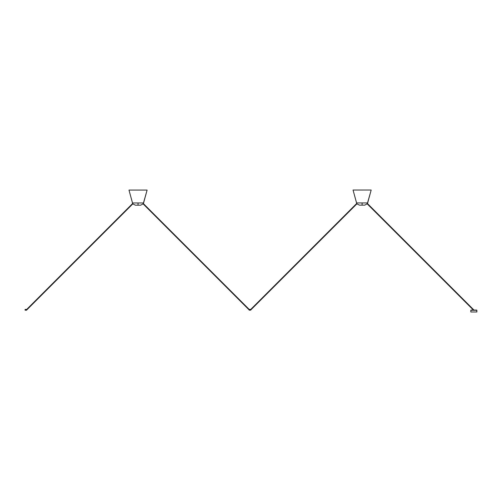 <?xml version="1.0" encoding="UTF-8"?>
<svg xmlns="http://www.w3.org/2000/svg" width="502" height="502" viewBox="0 0 502 502"><rect width="100%" height="100%" fill="white"/><g stroke="black" fill="none" stroke-linecap="round" stroke-linejoin="round"><path stroke-width="0.75" d="M470.807 311.158A0.571 0.414 180 0 1 470.782 311.071L470.782 311.071A0.571 0.414 180 0 0 470.807 311.158A0.552 0.376 180 0 1 470.807 311.114A0.571 0.414 0 0 1 470.782 311.027A0.571 0.414 180 0 1 470.788 310.983L470.788 310.983A0.571 0.414 0 0 1 470.807 310.895A0.552 0.395 0 0 0 470.807 310.945A0.571 0.395 180 0 0 470.782 311.027A0.571 0.414 180 0 1 470.788 310.983L470.782 310.983A0.571 0.395 0 0 1 470.807 310.901A0.571 0.414 0 0 0 470.782 310.983A0.571 0.395 0 0 1 470.807 310.901A0.552 0.395 0 0 0 470.807 310.945A0.571 0.395 180 0 0 470.782 311.027L470.782 311.027A0.571 0.414 0 0 0 470.807 311.114A0.552 0.376 180 0 0 470.832 311.19L470.82 311.974L476.869 311.974L476.869 310.255L470.82 310.255L476.869 310.255L470.82 310.255L470.82 310.65L470.989 310.079L476.68 310.079L476.869 311.974L470.82 311.974L470.826 310.707M470.838 310.694L470.838 310.876A0.571 0.395 180 0 0 470.801 310.92A0.571 0.395 0 0 1 470.832 310.863L470.838 311.359M353.659 192.304L353.044 190.032L371.179 190.026L353.044 190.026L356.558 202.927L362.111 202.927L362.111 205.155C358.974 205.155 358.974 205.155 362.111 205.155L362.111 202.927L356.558 202.927L357.047 203.944L359.47 205.155L362.111 205.155C365.249 205.155 365.249 205.155 362.111 205.155L364.753 205.155L367.301 203.749L371.166 190.095M368.487 199.903L367.665 202.927L362.111 202.927L367.665 202.927L367.539 203.291L371.154 190.12M370.156 193.785L369.403 196.552M353.201 190.026L362.111 190.026M354.996 197.198L353.929 193.283M356.552 202.896L355.786 200.103M355.717 199.84L355.454 198.867M367.238 203.85L367.539 203.291M353.044 190.026L356.684 203.291M129.591 192.341L128.976 190.07L147.111 190.07L128.976 190.063L132.49 202.959L138.044 202.959L138.044 205.192C134.906 205.192 134.906 205.192 138.044 205.192L138.044 202.959L132.49 202.959L132.98 203.981L135.402 205.192L138.044 205.192C141.181 205.192 141.181 205.192 138.044 205.192L140.685 205.192L143.233 203.787L147.092 190.132M144.419 199.94L143.597 202.959L138.044 202.959L143.597 202.959L143.472 203.329L147.086 190.158M146.088 193.822L145.335 196.589M129.133 190.063L138.044 190.063M130.928 197.236L129.861 193.32M132.484 202.933L131.719 200.141M131.624 199.79L131.38 198.905M143.17 203.881L143.472 203.329M128.976 190.063L132.616 203.329M473.7 310.079L367.326 203.712L473.7 310.079M250.26 310.154L249.18 310.154L249.168 309.401L250.68 309.401L250.68 310.154L250.68 309.401L249.168 309.401L249.168 310.154L250.297 310.154M356.84 203.611L250.68 309.772L356.84 203.611M249.18 309.401L143.359 203.567M26.192 310.192L26.6 310.192L26.612 309.439L25.113 309.439L25.1 310.192L26.612 310.192L26.612 309.439L25.1 309.439L25.1 310.192L26.229 310.192M132.773 203.649L26.612 309.809L132.773 203.649M249.168 309.659L143.258 203.743L249.168 309.659M473.499 310.154L367.087 203.749M367.087 203.191L474.051 310.154M250.573 310.154L356.985 203.749M356.746 203.429L250.68 309.496M26.506 310.192L132.917 203.781M132.679 203.467L26.612 309.527M249.425 310.192L143.02 203.781"/></g></svg>
